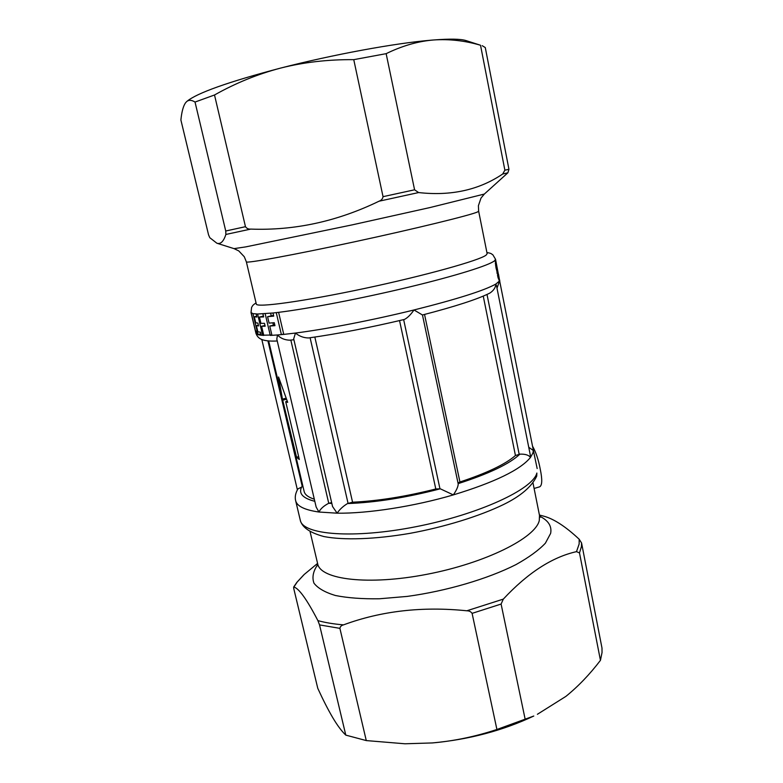 <?xml version="1.0" encoding="UTF-8"?>
<svg xmlns="http://www.w3.org/2000/svg" width="783" height="783" viewBox="0 0 783 783"><rect width="100%" height="100%" fill="white"/><g stroke="black" fill="none" stroke-linecap="round" stroke-linejoin="round"><path stroke-width="1.17" d="M386.146 53.665L353.759 59.655C328.106 59.43 303.775 62.229 280.764 68.043C257.793 74.072 235.703 83.047 214.513 94.988L195.026 102.054C191.541 99.881 188.713 99.764 186.54 101.702L186.814 101.457C196.758 93.089 228.078 81.951 280.764 68.043C332.971 54.575 395.19 43.173 431.09 40.187L433.557 39.982C449.99 38.719 460.815 38.915 466.022 40.579L480.527 45.248C464.828 40.647 449.178 38.896 433.557 39.982L431.12 40.207C416.35 41.744 401.356 46.236 386.146 53.665L414.579 189.799L418.611 192.559C450.988 196.181 479.02 189.995 502.715 174.002L504.878 170.175L480.527 45.248M186.54 101.702L185.483 102.886C183.232 106.175 181.705 111.871 180.893 119.995L208.552 234.841L209.785 237.689L216.871 243.219C220.591 244.433 223.595 241.516 225.876 234.45L225.739 231.005L195.026 102.054M214.513 94.988L245.471 226.688C246.733 228.499 248.495 229.302 250.746 229.096C294.516 230.711 337.267 221.423 379.001 201.221C381.282 200.438 382.633 198.911 383.044 196.67L353.759 59.655M216.871 243.219L234.039 248.632L245.745 246.89L352.017 224.907L429.818 207.593L484.344 194.057L507.883 172.798L508.95 169.304L485.284 47.567L482.22 45.688M262.863 313.826L263.401 316.107M486.155 255.082C479.94 260.299 425.384 275.567 364.252 288.536C303.09 301.543 256.119 307.895 256.315 304.029L246.361 261.845C245.666 263.685 292.47 255.199 354.024 241.918C415.548 228.665 470.847 215.119 477.522 211.958L478.648 211.204L487.143 253.702L486.155 255.082M273.541 315.363L267.571 316.694L273.717 316.136L272.983 312.985L257.597 314.012L252.968 313.65L251.01 312.564L255.972 333.411L251.059 312.701M293.694 338.853L295.465 333.049L283.759 334.4L278.611 312.339L272.983 312.994M497.469 275.185L498.154 276.027L496.001 267.835L495.257 260.279M267.571 316.694L269.078 323.115L274.256 322.704L274.95 325.659L269.763 326.051L271.946 335.32L270.262 335.388L265.163 313.699M274.755 324.847L269.763 326.051M283.681 334.067L281.391 334.625L276.252 312.623M263.47 316.087L259.437 317.056L263.675 316.929L262.951 313.846M259.437 317.056L260.925 323.379L264.488 323.33L265.173 326.237L261.61 326.266L263.763 335.398L262.638 335.349L257.597 314.012M264.987 325.454L261.61 326.266M263.695 335.085L262.638 335.349M256.687 316.224L254.309 316.792L256.883 317.027L256.158 313.973M254.309 316.792L255.738 322.811L257.881 323.076L258.556 325.943L256.403 325.659L257.871 331.845L260.475 332.217L261.189 335.251L257.959 334.693L252.968 313.65M258.38 325.18L256.403 325.659M260.886 333.979L257.206 334.419L256.491 331.424L255.434 330.72L251.206 312.906M270.634 313.229L271.241 315.813M272.875 322.821L273.424 325.16M271.867 334.997L261.189 335.251M256.912 333.186L255.972 333.411L257.206 334.419M283.759 334.4L277.466 334.958C280.451 338.217 284.493 339.959 289.583 340.184L293.909 339.753M296.561 457.223L282.438 399.154L278.552 376.995L287.694 402.354L285.726 401.699L299.312 459.494L296.561 457.223L298.646 456.646M283.103 400.103L286.47 399.232M282.438 399.154L286.079 398.214M285.726 401.699L287.283 401.297M495.228 261.483L495.884 261.316L495.57 260.21M496.079 263.205L495.884 261.316M496.667 265.437L496.285 263.157M495.404 263.9L496.089 263.235L496.755 265.417M495.541 265.075L495.923 263.773M495.668 265.917L496.011 264.957M495.835 266.915L496.119 265.809M496.128 268.5L496.275 266.807M497.156 273.629L496.579 268.403M497.596 273.521L497.929 275.078M497.841 276.839L498.898 277.848L498.517 274.295L499.564 280.314L499.025 280.441M498.154 276.027L498.35 276.712M498.096 277.779L498.673 277.632M499.378 281.009L499.564 280.314M499.417 279.159L498.517 279.139M496.999 288.193L499.603 280.774L498.174 278.063L498.879 277.877M497.685 276.145L498.174 278.063M343.512 624.873C341.457 625.353 340.243 626.517 339.9 628.357L366.278 740.581L404.997 743.781L432.314 742.94C469.066 739.553 502.892 730.578 533.791 716.024L496.911 729.482L472.1 613.363C470.896 611.64 469.134 610.779 466.834 610.789C422.38 606.228 381.272 610.916 343.512 624.873C333.685 624.041 325.141 622.622 317.888 620.616C307.024 599.68 299.028 588.483 293.889 587.005L297.237 581.975L304.293 574.399L317.585 563.417M579.498 552.925L600.444 660.343L602.039 652.533L601.99 648.07L581.573 543.001L581.436 546.583L579.498 552.925L576.503 551.643C552.113 557.105 527.722 572.921 503.312 599.112L501.1 604.055L525.217 719.548M537.402 714.282L565.884 696.39C578.197 686.427 589.716 674.417 600.444 660.343M404.997 743.781L432.314 742.94C453.817 741.09 475.35 736.607 496.911 729.482M303.765 574.888L296.826 582.395L293.645 587.074L293.752 588.562L317.781 688.345C323.115 699.982 328.116 709.76 332.775 717.688C337.395 725.479 341.731 731.283 345.792 735.12L319.542 624.903L317.888 620.616M366.278 740.581L345.792 735.12M483.258 296.121L515.439 455.52C505.446 464.241 486.948 473.069 459.934 481.985L458.006 482.974M458.104 483.659L458.212 483.933C458.153 486.605 456.528 490.256 453.328 494.905L440.3 488.807L435.788 488.974C405.702 496.588 377.964 501.003 352.565 502.206L347.486 503.567C343.042 506.288 339.597 509.488 337.13 513.188L332.56 506.532M403.979 319.503L404.419 319.444C407.512 317.869 410.703 314.717 413.992 309.97L422.458 314.981C455.256 306.476 477.708 299.184 489.825 293.096C493.603 290.61 495.61 287.596 495.825 284.063L496.559 285.991M499.515 280.97L495.825 284.063C484.295 290.532 457.018 299.175 413.992 309.97C373.217 320.032 325.934 329.193 295.465 333.049C299.282 336.24 303.647 337.874 308.561 337.962C337.121 333.959 369.077 327.783 404.419 319.444M314.326 499.211C308.287 497.264 304.89 494.67 304.137 491.43L268.657 340.869M267.913 340.801L302.326 486.772L303.021 486.693M271.946 335.32L277.466 334.958L276.81 339.127L316.146 507.012L318.916 512.023C304.704 509.978 296.943 506.2 295.651 500.68L300.281 520.206C302.59 534.809 353.299 539.125 416.311 526.636C479.333 514.274 533.017 489.14 536.864 473.049L536.717 476.162C531.667 486.752 520.568 496.226 503.41 504.595C479.274 516.281 444.734 526.959 409.861 533.37C375.116 539.311 343.923 540.417 323.947 536.561C309.902 532.763 302.013 527.302 300.281 520.206M515.439 455.52L519.912 454.14C509.674 463.839 489.081 473.676 458.153 483.64M331.845 503.459L328.752 503.273L331.649 502.598M290.836 340.067L328.743 503.273C323.878 505.789 320.599 508.705 318.916 512.023L337.13 513.188C367.746 513.619 414.06 506.454 453.328 494.905C494.709 482.279 520.411 469.81 530.443 457.478C528.848 455.089 525.334 453.974 519.912 454.14M302.326 486.772L297.912 488.886C295.475 493.163 294.711 497.088 295.651 500.68M530.218 454.62L530.443 457.478L532.89 453.093L533.38 450.528L528.75 447.259M486.918 252.557C492.027 253.447 490.99 253.77 492.85 254.788L495.531 259.251L499.701 281.185M581.573 543.001L579.185 539.233L579.156 543.989L576.503 551.643M539.428 515.048L543.01 515.968C553.268 518.503 565.326 526.254 579.185 539.233M533.282 449.951L537.167 468.557M534.104 488.465L539.663 486.82C542.227 485.421 542.413 479.499 540.221 469.046C538.44 459.631 535.875 451.997 532.528 446.163M245.471 226.688L225.739 231.005M414.579 189.799L383.044 196.67M508.95 169.304L504.878 170.175M507.883 172.798L502.715 174.002M418.611 192.559L379.001 201.221M250.746 229.096L225.876 234.45M495.531 259.251L494.592 260.749C489.306 265.3 456.039 275.782 409.049 287.077C362.128 298.362 308.316 308.708 278.611 312.339M495.336 263.264L495.962 263.108L495.336 263.245M501.1 604.055L472.1 613.363M339.9 628.357L319.542 624.903M424.543 314.443L459.934 481.985M314.835 337.072L352.565 502.206M399.545 320.599L435.788 488.974M439.938 488.7L403.656 319.63M310.097 337.747L348.053 503.303M487.006 294.467L519.168 454.257M503.312 599.112L466.834 610.789M440.3 488.807C406.494 497.626 375.556 502.539 347.486 503.567M314.815 501.316C302.737 498.242 298.362 493.427 301.68 486.86M539.732 516.242C548.364 520.499 552.005 526.215 550.635 533.389L545.389 543.187C538.763 550.214 528.975 557.349 516.007 564.592C487.76 578.901 446.476 591.077 407.199 596.411L379.334 598.78C362.157 599.024 347.505 597.928 335.369 595.491C325.023 592.359 317.898 588.268 313.993 583.218C311.977 577.776 312.994 571.903 317.046 565.59L317.8 564.631M533.047 483.18L539.497 515.42L539.291 520.47C535.738 537.764 485.695 563.026 426.97 574.291C368.235 585.704 320.374 579.586 317.673 563.78L317.732 565.786M234.039 248.632L238.756 250.903L244.296 256.755L246.361 261.845M484.344 194.057L480.997 198.089L478.403 205.714L478.648 211.204M256.051 302.894C251.93 305.703 252.85 305.673 251.607 307.347L251.01 312.564M277.241 340.987C260.749 341.819 257.656 337.894 255.924 333.245M422.458 314.981L458.212 483.933M293.674 338.755L332.599 506.709M261.825 339.528L297.383 489.806M496.53 285.834L530.257 454.854M499.671 280.099L499.828 281.821M499.691 281.136L533.292 450.01M532.646 446.75L533.252 448.874M539.497 515.42L540.27 517.269M310.107 531.784L317.673 563.78"/></g></svg>

